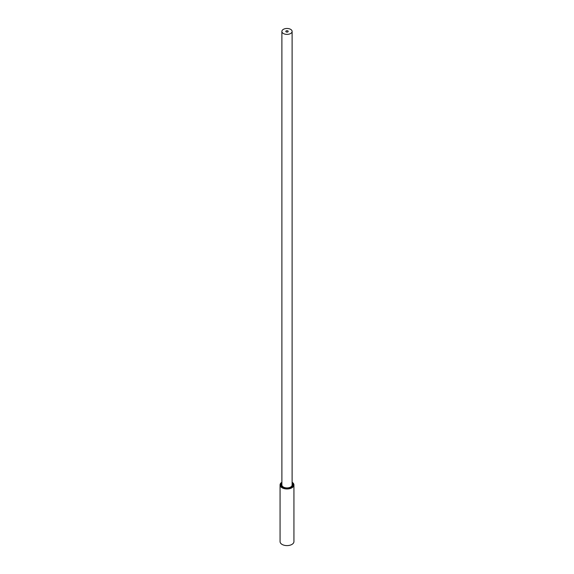 <?xml version="1.0" encoding="UTF-8"?>
<svg xmlns="http://www.w3.org/2000/svg" width="574" height="574" viewBox="0 0 574 574"><rect width="100%" height="100%" fill="white"/><g stroke="black" fill="none" stroke-linecap="round" stroke-linejoin="round"><path stroke-width="0.86" d="M293.938 484.958L293.938 541.598A6.938 4.004 0 0 1 291.908 544.432A6.938 4.004 180 0 1 284.345 545.3A6.938 4.004 180 0 1 280.062 541.598L280.062 484.958A6.938 4.004 180 0 0 284.345 488.661A6.938 4.004 180 0 0 291.908 487.792A6.938 4.004 0 0 0 293.938 484.958A6.938 4.004 0 0 0 292.116 482.253M280.062 484.958A6.938 4.004 180 0 1 281.884 482.253M281.884 483.093A6.056 3.494 0 0 0 282.717 487.434A6.056 3.494 0 0 0 291.283 487.434L291.283 487.434A6.056 3.494 0 0 0 292.116 483.093M291.061 487.556A5.467 3.157 0 0 0 292.467 485.439A5.467 3.157 0 0 0 292.116 484.327M281.884 484.327A5.467 3.157 0 0 0 281.533 485.439A5.467 3.157 0 0 0 282.939 487.556M283.384 33.514A5.116 2.956 180 0 1 281.884 31.427A5.116 2.956 180 0 1 285.041 28.7A5.116 2.956 180 0 1 290.616 29.339A5.116 2.956 180 0 1 292.116 31.427A5.116 2.956 180 0 1 288.959 34.153A5.116 2.956 180 0 1 283.384 33.514M288.177 31.398A1.177 0.682 180 0 1 288.177 31.427A1.177 0.682 180 0 1 287.452 32.058A1.177 0.682 180 0 1 286.168 31.907A1.177 0.682 180 0 1 285.823 31.427A1.177 0.682 180 0 1 285.823 31.398M292.116 31.427L292.116 484.958A5.116 2.956 180 0 1 288.959 487.692A5.116 2.956 180 0 1 283.384 487.046A5.116 2.956 180 0 1 281.884 484.958L281.884 31.427M286.168 31.85A1.177 0.682 180 0 1 285.823 31.369A1.177 0.682 180 0 1 286.548 30.745A1.177 0.682 180 0 1 287.832 30.888A1.177 0.682 180 0 1 288.177 31.369A1.177 0.682 180 0 1 287.452 32.001A1.177 0.682 180 0 1 286.168 31.85"/></g></svg>
